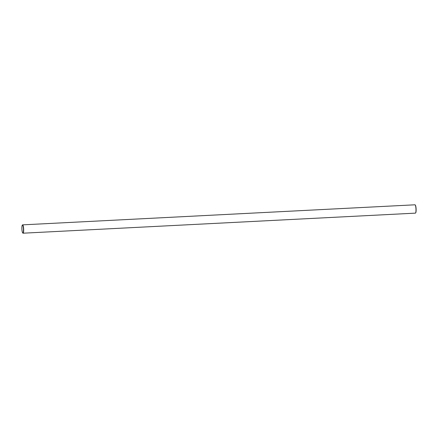 <?xml version="1.0" encoding="UTF-8"?>
<svg xmlns="http://www.w3.org/2000/svg" width="438" height="438" viewBox="0 0 438 438"><rect width="100%" height="100%" fill="white"/><g stroke="black" fill="none" stroke-linecap="round" stroke-linejoin="round"><path stroke-width="0.66" d="M415.115 204.874L415.279 205.033A4.008 0.777 87.1 0 1 416.1 208.899A4.008 0.777 87.1 0 1 415.678 212.879L415.531 213.049A4.177 0.81 -92.9 0 0 415.969 208.904A4.177 0.81 -92.9 0 0 415.115 204.874A4.177 0.81 -92.9 0 0 414.95 204.803L22.628 224.858A4.177 0.81 87.1 0 1 23.647 228.959A4.177 0.81 87.1 0 1 23.05 233.197A4.177 0.81 87.1 0 1 22.885 233.125L22.721 232.967A4.008 0.777 -92.9 0 0 23.449 228.97A4.008 0.777 -92.9 0 0 22.322 225.121A4.008 0.777 -92.9 0 0 21.9 229.101A4.008 0.777 -92.9 0 0 22.721 232.967M22.322 225.121L22.469 224.951A4.177 0.81 87.1 0 1 22.628 224.858M23.05 233.197L415.372 213.142A4.177 0.81 -92.9 0 0 415.531 213.049"/></g></svg>
